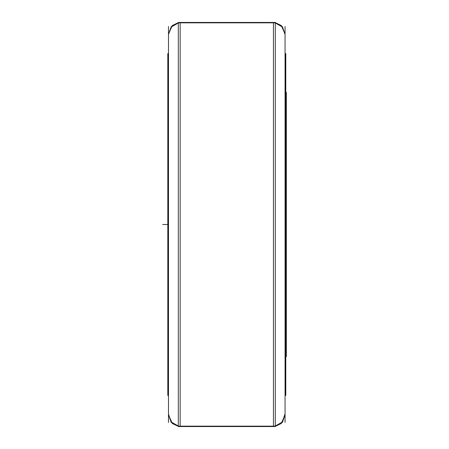 <?xml version="1.0" encoding="UTF-8"?>
<svg xmlns="http://www.w3.org/2000/svg" width="449" height="449" viewBox="0 0 449 449"><rect width="100%" height="100%" fill="white"/><g stroke="black" fill="none" stroke-linecap="round" stroke-linejoin="round"><path stroke-width="0.67" d="M168.51 395.126L167.808 395.126L167.808 53.532L167.808 53.874L168.51 53.874M285.076 395.126L285.777 395.126L285.777 395.468L285.076 395.468L285.777 395.468L285.076 395.468L285.777 395.468L285.777 53.532L285.777 53.874L285.076 53.874M178.298 22.848L178.298 22.45L275.282 22.45L275.282 22.848L178.298 22.848M178.298 426.55L178.298 426.152L275.282 426.152L275.282 426.55L275.282 22.45L178.298 22.45L178.298 426.55L275.282 426.55L178.298 426.55M285.777 356.349L286.322 356.349L285.777 356.607L286.322 356.607L285.777 356.607L286.322 356.607L286.322 92.393L285.777 92.651M285.076 235.237L285.671 235.237L285.671 53.532L285.076 53.532L285.777 53.532L285.076 53.532M285.076 395.468L285.671 395.468L285.671 213.763L285.076 213.763M168.51 213.763L167.909 213.763L167.909 395.468L168.51 395.468L167.808 395.468L168.51 395.468M168.51 53.532L167.808 53.532L168.51 53.532L167.808 53.532L168.51 53.532L167.909 53.532L167.909 235.237L168.51 235.237M180.167 22.45L180.167 426.55L180.167 22.45L273.419 22.45L273.419 426.55L180.167 426.55L273.419 426.55L273.419 22.45L180.167 22.45M178.298 22.602L171.288 26.553L168.51 34.107L171.288 26.553L178.298 22.602L172.281 25.526L168.51 34.107L172.281 25.526L178.298 22.602M178.298 426.398L171.288 422.447L168.51 414.893L171.288 422.447L178.298 426.398L172.281 423.474L168.51 414.893L172.281 423.474L178.298 426.398L171.063 422.178L168.532 414.191L171.063 422.178L178.298 426.398M285.076 34.107L282.298 26.553L275.282 22.602L282.298 26.553L285.076 34.107L282.298 26.553L275.282 22.602L281.304 25.526L285.076 34.107M285.053 414.191L282.522 422.178L275.282 426.398L282.298 422.447L285.076 414.893L282.298 422.447L275.282 426.398L281.304 423.474L285.076 414.893L282.298 422.447L275.282 426.398L282.522 422.178L285.076 414.708M168.51 34.483L171.288 26.946L178.298 23M168.51 414.517L171.288 422.054L178.298 426M275.282 23L282.298 26.946L285.076 34.483M275.282 426L282.298 422.054L285.053 413.821M168.51 26.491L168.51 422.509M285.076 26.491L285.076 422.509M162.678 224.5L167.808 224.5L162.678 224.5M168.51 224.5L167.909 224.5L168.51 224.5M168.532 414.191L168.51 414.708M285.777 92.393L286.322 92.393L285.777 92.393"/></g></svg>
